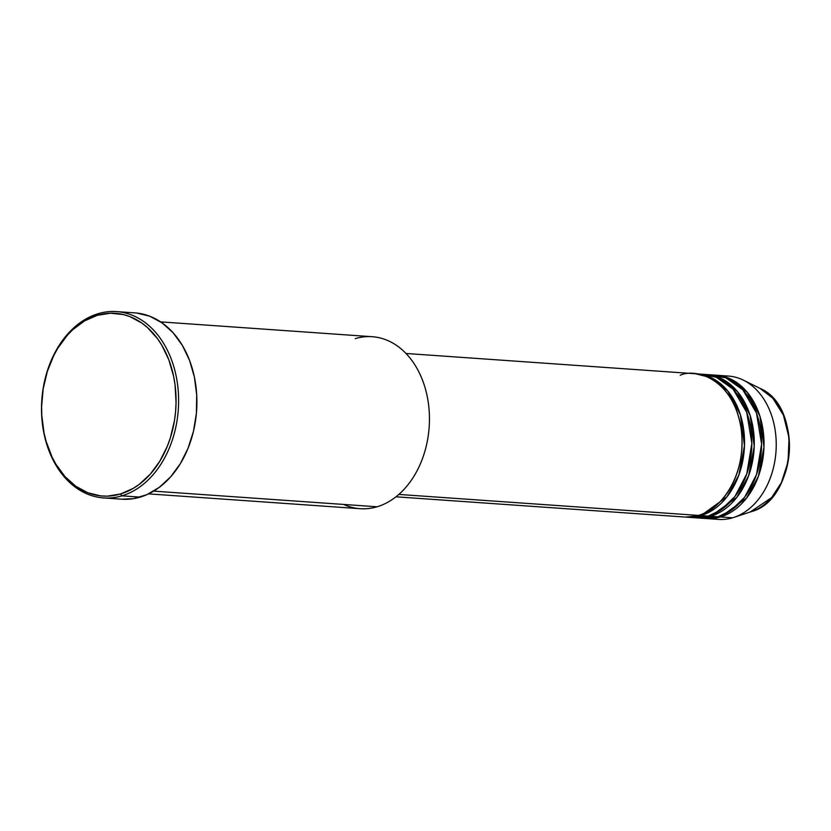 <?xml version="1.0" encoding="UTF-8"?>
<svg xmlns="http://www.w3.org/2000/svg" width="831" height="831" viewBox="0 0 831 831"><rect width="100%" height="100%" fill="white"/><g stroke="black" fill="none" stroke-linecap="round" stroke-linejoin="round"><path stroke-width="1.25" d="M722.388 376.131A71.84 52.623 94 0 1 743.444 380.183L760.022 388.389C803.11 406.182 796.534 500.002 751.38 511.605A64.496 47.242 -86 0 0 789.242 452.344A64.496 47.242 -86 0 0 760.022 388.389L772.747 398.142L783.415 415.105L789.045 437.781L788.048 461.87L781.369 482.655L771.583 497.655L750.279 511.948M670.575 513.465L698.456 515.417A71.84 52.623 -86 0 0 742.052 439.391A71.84 52.623 -86 0 0 694.373 373.68L406.006 353.476M696.814 373.857A71.84 52.623 94 0 0 695.589 373.784L711.346 377.762L727.759 390.934L740.411 414.825L744.472 445.613L738.852 475.062L727 496.782L700.897 515.584L685.554 517.079A71.84 52.623 94 0 0 686.77 517.183L694.093 517.692A71.84 52.623 -86 0 0 708.209 516.103A71.84 52.623 -86 0 0 751.806 440.077A71.84 52.623 -86 0 0 704.127 374.365L696.814 373.857A71.84 52.623 94 0 1 744.493 439.557A71.84 52.623 94 0 1 700.897 515.584L708.209 516.103L700.897 515.584A71.84 52.623 94 0 1 686.77 517.183M689.231 517.038L708.209 516.103L721.017 509.922L734.884 496.554L746.768 473.867L751.847 443.422L746.716 412.332L733.067 389.137L716.177 377.181L700.46 374.282M706.568 374.542A71.84 52.623 94 0 0 705.353 374.469L721.1 378.448L737.513 391.609L750.164 415.51L754.236 446.299L748.606 475.737L736.754 497.468L710.65 516.269L695.308 517.765A71.84 52.623 94 0 0 696.523 517.869L703.847 518.378A71.84 52.623 -86 0 0 717.963 516.778A71.84 52.623 -86 0 0 761.56 440.752A71.84 52.623 -86 0 0 713.891 375.051L706.568 374.542A71.84 52.623 94 0 1 754.247 440.243A71.84 52.623 94 0 1 710.65 516.269L717.963 516.778L710.65 516.269A71.84 52.623 94 0 1 696.523 517.869M700.201 517.952L717.963 516.778L730.781 510.608L744.649 497.239L756.522 474.553L761.601 444.097L756.47 413.017L742.821 389.822L725.941 377.866L710.214 374.968M699.795 515.895L698.185 515.49M716.322 375.217A71.84 52.623 94 0 0 715.107 375.155L730.854 379.133L747.266 392.294L759.918 416.196L763.99 446.974L758.36 476.423L746.518 498.143L720.404 516.955L705.062 518.44A71.84 52.623 94 0 0 706.288 518.544L718.483 519.406A71.84 52.623 -86 0 0 732.599 517.806A71.84 52.623 -86 0 0 776.196 441.78A71.84 52.623 -86 0 0 728.527 376.079L716.322 375.217A71.84 52.623 94 0 1 764.001 440.929A71.84 52.623 94 0 1 720.404 516.955L732.599 517.806L720.404 516.955A71.84 52.623 94 0 1 706.288 518.544M355.242 338.622A86.206 63.146 94 0 1 428.505 404.126A86.206 63.146 94 0 1 377.087 506.785A86.206 63.146 -86 0 0 429.398 415.552A86.206 63.146 -86 0 0 372.195 336.711L160.622 321.888M103.532 497.925L121.825 499.202A93.394 68.412 -86 0 0 140.179 497.125L121.887 495.847A93.394 68.412 94 0 1 103.532 497.925A93.394 68.412 94 0 1 41.55 412.508A93.394 68.412 94 0 1 98.224 313.671L97.237 315.333A91.597 67.093 94 0 1 175.061 384.93A91.597 67.093 94 0 1 120.443 494.009L121.887 495.847A93.394 68.412 -86 0 0 177.585 384.628A93.394 68.412 -86 0 0 98.224 313.671A93.394 68.412 94 0 1 116.579 311.594A93.394 68.412 94 0 1 178.561 397.021A93.394 68.412 94 0 1 121.887 495.847L140.179 497.125A93.394 68.412 -86 0 0 196.854 398.298A93.394 68.412 -86 0 0 134.871 312.882L116.579 311.594M398.838 494.424L698.456 515.417L398.838 494.424M153.662 491.131L377.087 506.785L153.662 491.131M743.444 380.183A71.84 52.623 94 0 1 775.998 451.42A71.84 52.623 94 0 1 733.835 517.422A71.84 52.623 94 0 1 732.599 517.806A71.84 52.623 94 0 1 712.416 518.492M97.237 315.333L84.533 320.911L72.775 329.689L67.384 335.194L57.848 348.137L53.797 355.46L47.325 371.457L43.202 388.731L41.612 406.608L41.789 415.562L44.064 433.076L46.141 441.469L52.083 457.102L55.895 464.197L64.995 476.61L75.787 486.26L87.847 492.773L100.717 495.899L107.292 496.149L120.443 494.009L133.137 488.441L139.161 484.431L150.286 474.158L159.822 461.205L167.395 446.091L170.355 437.895L174.468 420.621L175.58 411.719L176.058 402.744L175.061 384.93L173.606 376.266L168.849 359.844L161.775 345.145L157.454 338.622L147.461 327.539L141.883 323.093L129.823 316.58L123.466 314.585L110.378 313.204L97.237 315.333L98.224 313.671A93.394 68.412 -86 0 0 42.526 424.89A93.394 68.412 -86 0 0 121.887 495.847L120.443 494.009A91.597 67.093 94 0 1 42.61 424.412A91.597 67.093 94 0 1 97.237 315.333M136.627 313.027L149.746 316.216L162.045 322.864L173.045 332.691L182.332 345.353L189.541 360.332L194.392 377.077L196.708 394.933L196.407 413.215L193.478 431.227L188.055 448.262L180.337 463.688L170.615 476.88L159.272 487.361L146.744 494.715L133.5 498.662L121.762 499.202M148.572 493.874L360.145 508.697A86.206 63.146 -86 0 0 377.087 506.785A86.206 63.146 94 0 1 343.629 504.438M395.971 496.803L684.328 517.007A71.84 52.623 -86 0 0 698.456 515.417C714.016 513.703 747.329 481.938 741.304 429.866C733.856 378.209 695.08 367.936 680.257 375.28M707.846 377.108L709.529 376.942M733.835 517.422L751.38 511.605"/></g></svg>
